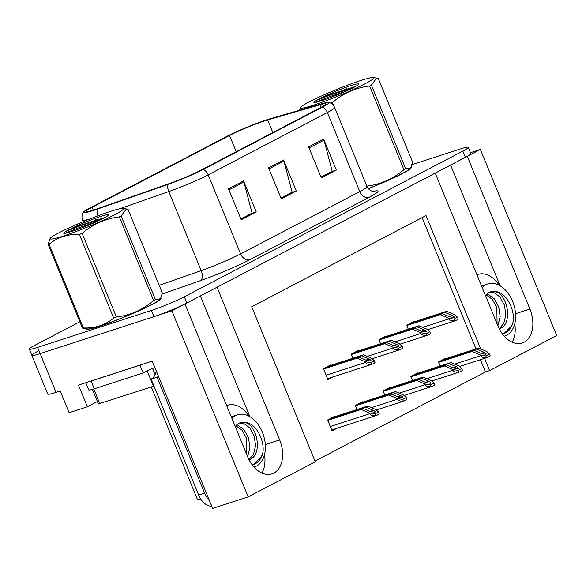<?xml version="1.0" encoding="UTF-8"?>
<svg xmlns="http://www.w3.org/2000/svg" width="586" height="586" viewBox="0 0 586 586"><rect width="100%" height="100%" fill="white"/><g stroke="black" fill="none" stroke-linecap="round" stroke-linejoin="round"><path stroke-width="0.88" d="M476.967 274.841A26.905 17.939 -108 0 1 478.161 274.38A26.905 17.939 -108 0 1 499.206 285.287M248.962 416.163A26.905 17.939 72 0 0 227.917 405.256A26.905 17.939 72 0 0 226.723 405.717M37.299 351.549A25.227 2.11 -22.3 0 0 31.842 355.314A25.227 2.11 -22.3 0 0 40.163 353.6L171.874 310.829L184.986 303.966L247.622 456.677A26.905 17.939 72 0 0 271.955 473.891A26.905 17.939 72 0 0 279.669 439.918L217.032 287.206L435.237 173.09L497.866 325.801A26.905 17.939 72 0 0 522.199 343.008A26.905 17.939 72 0 0 529.912 309.042L467.276 156.33L480.395 149.467L470.477 152.69M261.935 473.07A26.905 17.939 72 0 0 264.528 454.568M97.408 401.535L87.365 406.787L78.465 385.083L152.25 361.123L212.652 508.406L248.171 496.869L171.874 310.829M87.365 406.787L69.133 412.712L60.226 391.001L56.058 392.356L40.163 353.6L153.993 316.63A25.227 2.11 -22.3 0 0 186.89 302.969L465.379 157.326A25.227 2.11 -22.3 0 0 470.836 153.561L468.295 147.357A25.227 2.11 -22.3 0 0 459.973 149.071L412.112 164.615M79.85 321.765L34.757 345.344A25.227 2.11 -22.3 0 0 29.3 349.11L47.737 394.078A25.227 2.11 -22.3 0 0 56.058 392.356M314.99 461.101L485.435 371.956L489.61 370.601L556.7 335.514L480.395 149.467M480.718 348.934L426.022 215.567L251.68 306.742L315.268 461.783L248.171 496.869M489.61 370.601L484.585 358.354M200.61 498.854A25.227 2.11 157.7 0 1 197.292 499.111L151.298 386.965M485.435 371.956L480.41 359.709M475.978 348.904L422.125 217.604M418.03 373.223L417.855 372.791L410.845 376.461L412.507 380.519M390.291 387.734L390.115 387.302L383.105 390.965L384.768 395.023M362.551 402.238L362.375 401.806L355.365 405.475L357.035 409.533M334.818 416.749L334.643 416.316L327.633 419.979L332.079 430.835L336.906 428.307M445.77 358.72L445.594 358.288L438.584 361.95L440.247 366.008M386.101 336.445L385.925 336.012L378.915 339.682L380.578 343.74M358.368 350.955L358.185 350.523L351.175 354.186L352.845 358.244M330.629 365.459L330.453 365.027L323.443 368.697L327.889 379.545L332.716 377.025M413.841 321.941L413.665 321.509L406.655 325.171L408.317 329.229M249.878 416.683L200.353 295.93M500.122 285.807L450.597 165.054M514.772 323.692A26.905 17.939 -108 0 1 512.186 342.195M86.318 328.783A40.361 3.377 -22.3 0 0 86.332 328.988A40.361 3.377 -22.3 0 0 99.642 326.241A40.361 3.377 -22.3 0 0 140.032 310.302A40.361 3.377 -22.3 0 0 161.011 298.362A40.361 3.377 -22.3 0 0 160.835 298.179M368.33 188.677A40.361 3.377 -22.3 0 0 411.262 167.479A40.361 3.377 -22.3 0 0 411.079 167.303M95.174 209.502A26.905 2.249 157.7 0 1 86.303 211.334A26.905 2.249 157.7 0 1 92.127 207.319L229.514 135.461A26.905 2.249 157.7 0 1 267.677 119.947L320.073 104.733A26.905 2.249 157.7 0 1 325.875 103.854A26.905 2.249 157.7 0 1 320.051 107.868L200.881 170.196A26.905 2.249 157.7 0 1 169.347 183.565L98.726 208.301A26.905 2.249 157.7 0 1 95.174 209.502M93.174 210.55A30.267 2.534 -22.3 0 0 97.173 209.202L167.786 184.458A30.267 2.534 -22.3 0 0 203.269 169.42L322.432 107.091A30.267 2.534 -22.3 0 0 328.702 102.389A30.267 2.534 -22.3 0 0 322.454 103.568L270.065 118.775A30.267 2.534 -22.3 0 0 227.134 136.238L89.739 208.096A30.267 2.534 -22.3 0 0 83.263 212.279A30.267 2.534 -22.3 0 0 93.174 210.55M31.842 355.314A25.227 2.11 -22.3 0 0 40.163 353.6L37.614 347.395L151.444 310.434A25.227 2.11 -22.3 0 0 184.348 296.765L462.83 151.122A25.227 2.11 -22.3 0 0 468.295 147.357M29.3 349.11A25.227 2.11 -22.3 0 0 37.614 347.395M243.534 180.942L256.25 211.949L241.227 219.801L228.511 188.795L243.534 180.942A6.724 4.981 -117.6 0 1 243.901 182.041L228.95 189.857M323.64 139.043L336.357 170.05L321.34 177.902L308.624 146.896L323.64 139.043A6.724 4.981 -117.6 0 1 324.014 140.142L309.056 147.965M283.587 159.993L296.304 190.999L281.28 198.852L268.564 167.845L283.587 159.993A6.724 4.981 -117.6 0 1 283.954 161.091L269.003 168.907M251.46 213.443L240.912 219.025M331.573 171.544L321.018 177.126M291.513 192.494L280.965 198.075M296.304 190.999L291.535 192.545M280.943 198.024L292.128 192.171L283.954 161.091M336.357 170.05L331.595 171.595M320.996 177.075L332.189 171.222L324.014 140.142M256.25 211.949L251.482 213.494M240.89 218.974L252.075 213.121L243.901 182.041M409.196 323.846L444.708 312.316L452.304 315.554C453.989 316.352 454.546 316.982 453.974 317.458L453.82 317.524M411.196 322.798L446.708 311.269L454.897 314.755L457.541 317.26L458.186 318.835A4.205 2.805 72 0 1 457.278 319.751L455.776 320.535A4.205 2.805 72 0 1 455.483 320.659A4.205 2.805 72 0 1 454.568 320.725C451.454 321.077 449.499 320.483 448.7 318.938L448.385 318.161L453.923 319.15L457.541 317.26M406.794 325.516L440.203 314.667L448.385 318.161M440.203 314.667L442.203 313.62L406.691 325.157M453.974 317.458L449.799 316.865L442.203 313.62M444.708 312.316L446.708 311.269M453.923 319.15L454.568 320.725M441.126 360.624L476.638 349.088L484.234 352.333C485.919 353.124 486.475 353.761 485.904 354.237L485.743 354.303M443.126 359.577L478.637 348.04L486.82 351.534L489.471 354.039L490.116 355.607A4.205 2.805 72 0 1 489.207 356.53L487.706 357.314A4.205 2.805 72 0 1 487.413 357.438A4.205 2.805 72 0 1 486.497 357.504C483.384 357.856 481.428 357.262 480.63 355.717L480.315 354.94L485.853 355.929L489.471 354.039M438.724 362.295L472.126 351.446L480.315 354.94M472.126 351.446L474.133 350.399L438.621 361.928M485.904 354.237L481.729 353.644L474.133 350.399M476.638 349.088L478.637 348.04M485.853 355.929L486.497 357.504M381.457 338.349L416.968 326.82L424.564 330.065C426.249 330.856 426.806 331.493 426.242 331.962L426.081 332.028M383.464 337.302L418.968 325.772L427.157 329.266L429.802 331.764L430.446 333.339A4.205 2.805 72 0 1 429.538 334.254L428.036 335.038A4.205 2.805 72 0 1 427.751 335.163A4.205 2.805 72 0 1 426.828 335.229C423.722 335.588 421.766 334.987 420.968 333.441L420.645 332.672L426.183 333.661L429.802 331.764M379.061 340.026L412.463 329.178L420.645 332.672M412.463 329.178L414.463 328.131L378.952 339.66M426.242 331.962L422.067 331.368L414.463 328.131M416.968 326.82L418.968 325.772M426.183 333.661L426.828 335.229M353.717 352.86L389.229 341.33L396.832 344.568C398.509 345.359 399.066 345.996 398.502 346.473L398.341 346.538M355.724 351.812L391.236 340.283L399.418 343.77L402.069 346.275L402.714 347.85A4.205 2.805 72 0 1 401.806 348.765L400.297 349.549A4.205 2.805 72 0 1 400.011 349.674A4.205 2.805 72 0 1 399.095 349.739C395.982 350.091 394.026 349.498 393.228 347.952L392.913 347.176L398.451 348.165L402.069 346.275M351.322 354.53L384.724 343.682L392.913 347.176M384.724 343.682L386.723 342.634L351.219 354.171M398.502 346.473L394.327 345.879L386.723 342.634M389.229 341.33L391.236 340.283M398.451 348.165L399.095 349.739M325.984 367.363L361.489 355.834L369.092 359.079C370.777 359.87 371.334 360.507 370.762 360.976L370.601 361.042M327.984 366.316L363.496 354.786L371.678 358.28L374.329 360.778L374.974 362.353A4.205 2.805 72 0 1 374.066 363.269L372.564 364.053A4.205 2.805 72 0 1 372.271 364.177A4.205 2.805 72 0 1 371.356 364.243C368.242 364.602 366.287 364.001 365.488 362.456L365.173 361.687L370.711 362.675L374.329 360.778M323.582 369.041L356.984 358.192L365.173 361.687M356.984 358.192L358.991 357.145L323.479 368.675M370.762 360.976L366.587 360.383L358.991 357.145M361.489 355.834L363.496 354.786M370.711 362.675L371.356 364.243M413.386 375.128L448.898 363.598L456.494 366.836C458.179 367.634 458.735 368.264 458.164 368.74L458.01 368.806M415.386 374.08L450.898 362.551L459.087 366.045L461.731 368.543L462.376 370.118A4.205 2.805 72 0 1 461.468 371.033L459.966 371.817A4.205 2.805 72 0 1 459.673 371.942A4.205 2.805 72 0 1 458.757 372.007C455.644 372.359 453.689 371.766 452.89 370.22L452.575 369.444L458.113 370.44L461.731 368.543M410.984 376.805L444.393 365.957L452.575 369.444M444.393 365.957L446.393 364.91L410.881 376.439M458.164 368.74L453.989 368.147L446.393 364.91M448.898 363.598L450.898 362.551M458.113 370.44L458.757 372.007M385.647 389.639L421.158 378.102L428.754 381.347C430.439 382.138 430.996 382.775 430.424 383.251L430.271 383.317M387.646 388.591L423.158 377.054L431.347 380.548L433.992 383.054L434.636 384.621A4.205 2.805 72 0 1 433.728 385.544L432.226 386.328A4.205 2.805 72 0 1 431.933 386.452A4.205 2.805 72 0 1 431.018 386.518C427.905 386.87 425.956 386.277 425.158 384.731L424.835 383.955L430.373 384.943L433.992 383.054M383.244 391.309L416.653 380.461L424.835 383.955M416.653 380.461L418.653 379.413L383.141 390.943M430.424 383.251L426.256 382.658L418.653 379.413M421.158 378.102L423.158 377.054M430.373 384.943L431.018 386.518M357.907 404.142L393.418 392.613L401.022 395.85C402.699 396.649 403.256 397.279 402.692 397.755L402.531 397.821M359.914 403.095L395.425 391.565L403.608 395.059L406.259 397.557L406.904 399.132A4.205 2.805 72 0 1 405.988 400.048L404.487 400.831A4.205 2.805 72 0 1 404.201 400.956A4.205 2.805 72 0 1 403.285 401.022C400.172 401.373 398.216 400.78 397.418 399.234L397.096 398.458L402.641 399.454L406.259 397.557M355.512 405.82L388.914 394.971L397.096 398.458M388.914 394.971L390.913 393.924L355.409 405.453M402.692 397.755L398.517 397.162L390.913 393.924M393.418 392.613L395.425 391.565M402.641 399.454L403.285 401.022M330.167 418.653L365.679 407.116L373.282 410.361C374.959 411.152 375.523 411.79 374.952 412.266L374.791 412.332M332.174 417.606L367.686 406.069L375.868 409.563L378.519 412.068L379.164 413.635A4.205 2.805 72 0 1 378.256 414.558L376.754 415.342A4.205 2.805 72 0 1 376.461 415.459A4.205 2.805 72 0 1 375.545 415.533C372.432 415.884 370.477 415.284 369.678 413.738L369.363 412.969L374.901 413.958L378.519 412.068M327.772 420.323L361.174 409.475L369.363 412.969M361.174 409.475L363.181 408.427L327.669 419.957M374.952 412.266L370.777 411.672L363.181 408.427M365.679 407.116L367.686 406.069M374.901 413.958L375.545 415.533M254.009 467.057A27.41 18.276 72 0 0 254.529 466.903A27.41 18.276 72 0 0 256.426 466.104A27.41 18.276 72 0 0 262.938 433.728A27.41 18.276 72 0 0 237.594 414.763A27.41 18.276 72 0 0 235.697 415.562A27.41 18.276 72 0 0 231.953 418.485M235.286 426.608A19.001 12.672 72 0 1 238.876 423.312A19.001 12.672 72 0 1 240.194 422.762A19.001 12.672 72 0 1 244.721 422.521C257.056 424.345 263.077 454.069 250.024 459.395L249.072 459.82M239.432 423.048L243.542 423.334L249.68 427.787L254.156 435.962L255.606 445.719L253.46 454.502L248.94 459.563M235.909 425.773L242.113 430.249L246.589 438.416L246.831 454.758M236.722 424.887L237.865 425.18L244.003 429.633L248.479 437.801L249.929 447.558L247.614 456.662M239.425 436.695L241.022 440.591M244.721 422.521C255.232 422.037 265.121 440.108 262.821 452.971C261.378 458.699 258.543 462.435 254.317 464.185L251.87 464.383M158.462 376.278A16.818 11.215 -108 0 1 157.07 377.201L204.639 493.17A16.818 11.215 72 0 0 209.392 500.466M157.07 377.201L151.115 379.142L198.676 495.104A16.818 11.215 72 0 0 211.758 506.231M151.115 379.142A16.818 11.215 72 0 0 156.308 371.026M140.354 364.983A16.818 1.406 -22.3 0 0 139.988 365.181L91.116 381.054A16.818 1.406 157.7 0 1 88.178 381.925M85.783 382.702L88.75 389.946A16.818 1.406 -22.3 0 0 94.295 388.804L143.167 372.938L139.988 365.181M152.118 361.159L154.755 367.583A16.818 1.406 -22.3 0 0 152.404 368.572M149.064 370.052A16.818 1.406 -22.3 0 0 143.167 372.938M262.821 452.971L261.334 456.831L253.965 464.251M504.773 336.027L504.268 336.188A27.41 18.276 72 0 0 504.773 336.027A27.41 18.276 72 0 0 506.67 335.229A27.41 18.276 72 0 0 513.19 302.852A27.41 18.276 72 0 0 487.838 283.888A27.41 18.276 72 0 0 485.94 284.686A27.41 18.276 72 0 0 482.205 287.609M485.538 295.732A19.001 12.672 72 0 1 489.12 292.436A19.001 12.672 72 0 1 490.438 291.879A19.001 12.672 72 0 1 494.965 291.645C507.3 293.469 513.321 323.194 500.276 328.519L499.316 328.944M489.676 292.172L493.786 292.458L499.924 296.912L504.407 305.079L505.85 314.836L503.704 323.626L499.184 328.68M486.153 294.897L492.357 299.365L496.833 307.54L497.082 323.882M486.966 294.011L488.109 294.304L494.247 298.75L498.73 306.925L500.173 316.682L497.858 325.787M489.669 305.819L491.266 309.708M494.965 291.645C505.476 291.161 515.365 309.232 513.072 322.095C511.629 327.816 508.787 331.559 504.561 333.309L502.114 333.507M513.072 322.095L511.578 325.955L504.209 333.368M160.623 298.508A39.936 3.34 157.7 0 1 160.623 298.516A39.936 3.34 157.7 0 1 139.864 310.331A39.936 3.34 157.7 0 1 99.891 326.109A39.936 3.34 157.7 0 1 86.721 328.834L86.904 329.281M147.079 370.77L152.558 368.491M92.427 389.382L98.411 403.981L153.964 386.093M411.057 168.094L410.867 167.64A39.936 3.34 157.7 0 1 410.867 167.64A39.936 3.34 157.7 0 1 368.308 188.648M114.805 214.652A39.518 3.304 -22.3 0 0 122.782 208.47A39.518 3.304 -22.3 0 0 96.17 216.483A39.518 3.304 -22.3 0 0 58.783 232.847A39.518 3.304 -22.3 0 0 50.44 238.143A39.518 3.304 -22.3 0 0 72.371 232.898A39.518 3.304 -22.3 0 0 114.805 214.652M160.454 298.735L160.029 299.285A39.518 3.304 -22.3 0 1 151.686 304.574A39.518 3.304 -22.3 0 1 114.292 320.938A39.518 3.304 -22.3 0 1 87.68 328.951L82.436 328.065A45.4 3.802 -22.3 0 0 83.373 327.94C95.049 328.402 105.165 325.113 113.713 318.088A45.4 3.802 -22.3 0 0 116.424 317.026C130.326 315.312 142.742 309.826 153.664 300.559L119.354 216.901A45.4 3.802 -22.3 0 0 120.262 216.432A45.4 3.802 -22.3 0 0 121.126 215.978L155.436 299.629L160.454 298.735L162.344 293.015L128.034 209.356L126.393 208.938L121.126 215.978M96.756 219.34A45.4 3.802 -22.3 0 0 94.038 220.395M153.664 300.559A45.4 3.802 -22.3 0 0 154.572 300.091A45.4 3.802 -22.3 0 0 155.436 299.629M103.444 218.344A23.491 1.963 -22.3 0 0 108.513 215.018A23.491 1.963 -22.3 0 0 96.837 217.78A23.491 1.963 -22.3 0 0 73.448 227.5L65.617 231.455L63.662 233.235L65.28 233.338L73.169 230.95A23.491 1.963 -22.3 0 0 103.444 218.344M105.275 217.355L73.448 227.5M113.713 318.088L79.403 234.429A45.4 3.802 -22.3 0 0 82.113 233.375L116.424 317.026M82.436 328.065L48.125 244.413A45.4 3.802 -22.3 0 0 49.063 244.281L83.373 327.94M48.125 244.413L50.015 238.685M79.403 234.429C67.771 233.953 57.662 237.235 49.063 244.281M119.354 216.901C105.458 218.615 93.042 224.108 82.113 233.375M95.071 222.35L79.916 227.353L64.489 233.426M101.949 219.105L79.418 226.123L65.617 231.455M365.049 83.776A39.518 3.304 -22.3 0 0 373.033 77.594A39.518 3.304 -22.3 0 0 346.414 85.607A39.518 3.304 -22.3 0 0 309.027 101.971A39.518 3.304 -22.3 0 0 300.684 107.267A39.518 3.304 -22.3 0 0 322.615 102.023A39.518 3.304 -22.3 0 0 365.049 83.776M366.668 186.15C380.57 184.436 392.986 178.95 403.915 169.684L369.605 86.025A45.4 3.802 -22.3 0 0 370.506 85.556A45.4 3.802 -22.3 0 0 371.377 85.095L405.688 168.753L410.698 167.86L412.588 162.139L378.278 78.48L376.637 78.063L371.377 85.095M347 88.464A45.4 3.802 -22.3 0 0 344.29 89.519M403.915 169.684A45.4 3.802 -22.3 0 0 404.816 169.215A45.4 3.802 -22.3 0 0 405.688 168.753M368.286 188.619A39.518 3.304 -22.3 0 0 401.93 173.698A39.518 3.304 -22.3 0 0 410.273 168.402L410.698 167.86M353.688 87.468A23.491 1.963 -22.3 0 0 358.757 84.142A23.491 1.963 -22.3 0 0 347.08 86.904A23.491 1.963 -22.3 0 0 323.692 96.624L315.861 100.572L313.906 102.36L315.524 102.455L323.413 100.074A23.491 1.963 -22.3 0 0 353.688 87.468M355.519 86.472L323.692 96.624M330.687 103.151A45.4 3.802 -22.3 0 0 332.357 102.491L333.727 105.839M299.036 110.366L300.684 107.267M321.348 103.89L308.133 107.729M369.605 86.025C355.702 87.739 343.286 93.225 332.357 102.491M345.315 91.467L330.167 96.47L314.741 102.55M352.193 88.23L329.662 95.24L315.861 100.572M265.304 444.584L279.669 439.918M515.548 313.708L529.912 309.042M92.127 207.319L93.269 210.103M99.561 219.721L99.752 220.182M97.965 215.809A8.409 4.439 -109.3 0 1 97.173 209.202M322.432 107.091A8.409 6.226 62.4 0 1 327.362 112.519L208.191 174.848A8.409 6.226 -117.6 0 0 203.269 169.42M328.702 102.389C331.508 103.165 333.493 104.872 334.643 107.502A33.629 2.813 157.7 0 1 327.362 112.519L359.789 191.593A33.629 2.813 -22.3 0 0 367.07 186.575C369.693 191.959 374.835 191.6 373.919 191.461M119.31 208.887L168.775 191.556L201.203 270.629A33.629 2.813 -22.3 0 0 240.626 253.914L208.191 174.848A33.629 2.813 157.7 0 1 168.775 191.556A8.409 4.439 -109.3 0 1 167.786 184.458M89.431 219.113A33.629 2.813 157.7 0 1 82.626 220.087L83.256 221.633M373.114 191.41A42.038 3.516 157.7 0 1 368.931 197.409L249.761 259.73A42.038 3.516 157.7 0 1 200.485 280.621L162.175 294.047M151.444 310.434L153.993 316.63M184.348 296.765L186.89 302.969M462.83 151.122L465.379 157.326M159.194 285.345L201.203 270.629A8.409 4.439 70.7 0 1 200.485 280.621M249.761 259.73A8.409 6.226 -117.6 0 1 240.626 253.914L359.789 191.593A8.409 6.226 -117.6 0 0 368.931 197.409M320.073 104.733L321.121 107.297M267.677 119.947L272.849 132.553M229.514 135.461L236.187 151.73M449.14 316.579L452.304 315.554M422.726 327.376L448.7 318.938M481.069 353.358L484.234 352.333M454.648 364.148L480.63 355.717M421.4 331.09L424.564 330.065M394.986 341.88L420.968 333.441M393.667 345.594L396.832 344.568M367.246 356.391L393.228 347.952M365.928 360.104L369.092 359.079M326.124 375.238L365.488 362.456M453.33 367.869L456.494 366.836M426.916 378.659L452.89 370.22M425.59 382.372L428.754 381.347M399.176 393.162L425.158 384.731M397.857 396.883L401.022 395.85M371.436 407.673L397.418 399.234M370.118 411.387L373.282 410.361M330.314 426.527L369.678 413.738M94.295 388.804L91.116 381.054M204.639 493.17L198.676 495.104M155.129 374.754L152.565 368.506M153.437 386.277L147.145 370.938M99.796 403.695L93.76 388.979M83.263 212.279C81.806 214.806 81.593 217.406 82.626 220.087M334.643 107.502L367.07 186.575M84.377 224.365L84.882 225.595M427.626 329.706L455.483 320.659M459.549 366.484L487.413 357.438M399.886 344.209L427.751 335.163M372.147 358.72L400.011 349.674M327.545 378.703L372.271 364.177M431.816 380.988L459.673 371.942M404.076 395.499L431.933 386.452M376.337 410.002L404.201 400.956M331.735 429.985L376.461 415.459M237.594 414.763L231.272 416.814M254.529 466.903L254.024 467.064M487.838 283.888L481.516 285.939M160.623 298.516L160.806 298.97M122.782 208.47L126.393 208.938M50.44 238.143L50.008 238.685M373.033 77.594L376.637 78.055"/></g></svg>
